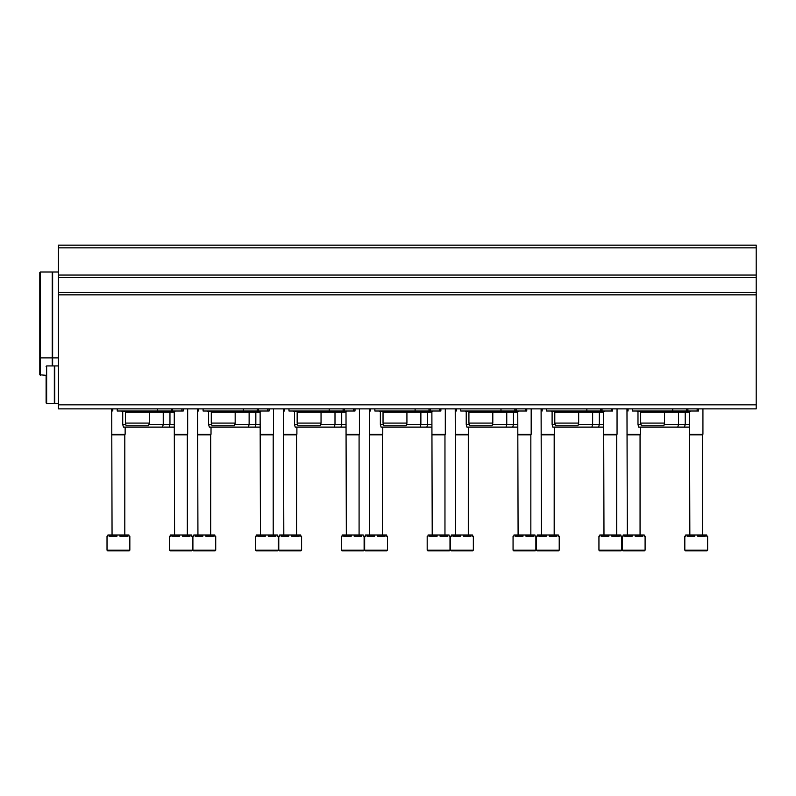 <?xml version="1.0" encoding="UTF-8"?>
<svg xmlns="http://www.w3.org/2000/svg" width="796" height="796" viewBox="0 0 796 796"><rect width="100%" height="100%" fill="white"/><g stroke="black" fill="none" stroke-linecap="round" stroke-linejoin="round"><path stroke-width="1.19" d="M58.456 404.846L58.456 245.168L756.2 245.168L756.2 408.865L58.456 408.865L58.456 404.846L756.2 404.846M698.5 408.865L698.5 411.015L672.739 411.015L672.739 408.865M640.671 423.094L664.551 423.094L663.834 425.78L641.387 425.78L640.671 423.094L640.671 412.089L689.515 412.089M664.192 424.437L689.515 424.437M641.029 424.437L637.984 424.437L638.7 427.114L689.515 427.114M634.273 411.015L632.571 411.015M637.984 424.437L637.984 412.089L636.909 411.015M612.622 408.865L612.622 411.015L586.861 411.015L586.861 408.865M554.792 423.094L578.672 423.094L577.956 425.78L555.508 425.78L554.792 423.094L554.792 412.089L603.637 412.089M578.314 424.437L603.637 424.437M555.15 424.437L552.106 424.437L552.832 427.114L603.637 427.114M548.394 411.015L546.693 411.015M552.106 424.437L552.106 412.089L551.031 411.015M526.753 408.865L526.753 411.015L500.983 411.015L500.983 408.865M468.914 423.094L492.804 423.094L492.077 425.78L469.63 425.78L468.914 423.094L468.914 412.089L517.758 412.089M492.435 424.437L517.758 424.437M469.272 424.437L466.227 424.437L466.954 427.114L517.758 427.114M462.516 411.015L460.824 411.015M466.227 424.437L466.227 412.089L465.163 411.015M440.875 408.865L440.875 411.015L415.104 411.015L415.104 408.865M383.035 423.094L406.925 423.094L406.209 425.78L383.762 425.78L383.035 423.094L383.035 412.089L431.88 412.089M406.567 424.437L431.88 424.437M383.393 424.437L380.359 424.437L381.075 427.114L431.88 427.114M376.637 411.015L374.946 411.015M380.359 424.437L380.359 412.089L379.284 411.015M354.996 408.865L354.996 411.015L329.236 411.015L329.236 408.865M297.167 423.094L321.047 423.094L320.33 425.78L297.883 425.78L297.167 423.094L297.167 412.089L346.001 412.089M320.689 424.437L346.001 424.437M297.525 424.437L294.48 424.437L295.197 427.114L346.001 427.114M290.769 411.015L289.067 411.015M294.48 424.437L294.48 412.089L293.406 411.015M269.118 408.865L269.118 411.015L243.357 411.015L243.357 408.865M211.288 423.094L235.168 423.094L234.452 425.78L212.005 425.78L211.288 423.094L211.288 412.089L260.123 412.089M234.81 424.437L260.123 424.437M211.646 424.437L208.602 424.437L209.318 427.114L260.123 427.114M204.89 411.015L203.189 411.015M208.602 424.437L208.602 412.089L207.527 411.015M183.239 408.865L183.239 411.015L157.479 411.015L157.479 408.865M125.41 423.094L149.29 423.094L148.573 425.78L126.126 425.78L125.41 423.094L125.41 412.089L174.254 412.089M148.932 424.437L174.254 424.437M125.768 424.437L122.723 424.437L123.44 427.114L174.254 427.114M119.012 411.015L117.311 411.015M122.723 424.437L122.723 412.089L121.649 411.015M684.819 536.206L685.694 536.206L685.694 535.002L687.157 535.002L687.157 536.206L694.759 536.206L694.759 535.002L697.684 535.002L697.684 536.206L705.286 536.206L705.286 535.002L706.748 535.002L706.748 536.206L707.624 536.206L707.624 550.165L706.957 550.832L685.485 550.832L684.819 550.165L684.819 536.206M687.157 535.002L694.759 535.002M697.684 535.002L705.286 535.002M689.843 535.002L689.515 411.552M689.515 434.228L702.928 434.228L702.928 408.865M689.843 434.815L702.589 434.815L702.928 434.228M598.94 536.206L599.816 536.206L599.816 535.002L601.279 535.002L601.279 536.206L608.88 536.206L608.88 535.002L611.806 535.002L611.806 536.206L619.407 536.206L619.407 535.002L620.87 535.002L620.87 536.206L621.746 536.206L621.746 550.165L621.079 550.832L599.607 550.832L598.94 550.165L598.94 536.206M601.279 535.002L608.88 535.002M611.806 535.002L619.407 535.002M603.975 535.002L603.637 411.552M603.637 434.228L617.049 434.228L617.049 408.865M603.975 434.815L616.721 434.815L617.049 434.228M513.062 536.206L513.937 536.206L513.937 535.002L515.4 535.002L515.4 536.206L523.002 536.206L523.002 535.002L525.937 535.002L525.937 536.206L533.529 536.206L533.529 535.002L534.992 535.002L534.992 536.206L535.877 536.206L535.877 550.165L535.201 550.832L513.728 550.832L513.062 550.165L513.062 536.206M515.4 535.002L523.002 535.002M525.937 535.002L533.529 535.002M518.096 535.002L517.758 411.552M517.758 434.228L531.181 434.228L531.181 408.865M518.096 434.815L530.842 434.815L531.181 434.228M427.183 536.206L428.059 536.206L428.059 535.002L429.532 535.002L429.532 536.206L437.123 536.206L437.123 535.002L440.059 535.002L440.059 536.206L447.65 536.206L447.65 535.002L449.123 535.002L449.123 536.206L449.999 536.206L449.999 550.165L449.322 550.832L427.86 550.832L427.183 550.165L427.183 536.206M429.532 535.002L437.123 535.002M440.059 535.002L447.65 535.002M432.218 535.002L431.88 411.552M431.88 434.228L445.302 434.228L445.302 408.865M432.218 434.815L444.964 434.815L445.302 434.228M341.305 536.206L342.18 536.206L342.18 535.002L343.653 535.002L343.653 536.206L351.245 536.206L351.245 535.002L354.18 535.002L354.18 536.206L361.772 536.206L361.772 535.002L363.245 535.002L363.245 536.206L364.12 536.206L364.12 550.165L363.444 550.832L341.981 550.832L341.305 550.165L341.305 536.206M343.653 535.002L351.245 535.002M354.18 535.002L361.772 535.002M346.34 535.002L346.001 411.552M346.001 434.228L359.424 434.228L359.424 408.865M346.34 434.815L359.086 434.815L359.424 434.228M255.426 536.206L256.312 536.206L256.312 535.002L257.775 535.002L257.775 536.206L265.366 536.206L265.366 535.002L268.302 535.002L268.302 536.206L275.904 536.206L275.904 535.002L277.366 535.002L277.366 536.206L278.242 536.206L278.242 550.165L277.575 550.832L256.103 550.832L255.426 550.165L255.426 536.206M257.775 535.002L265.366 535.002M268.302 535.002L275.904 535.002M260.461 535.002L260.123 411.552M260.123 434.228L273.545 434.228L273.545 408.865M260.461 434.815L273.207 434.815L273.545 434.228M169.558 536.206L170.434 536.206L170.434 535.002L171.896 535.002L171.896 536.206L179.498 536.206L179.498 535.002L182.423 535.002L182.423 536.206L190.025 536.206L190.025 535.002L191.488 535.002L191.488 536.206L192.363 536.206L192.363 550.165L191.697 550.832L170.225 550.832L169.558 550.165L169.558 536.206M171.896 535.002L179.498 535.002M182.423 535.002L190.025 535.002M174.583 535.002L174.254 411.552M174.254 434.228L187.667 434.228L187.667 408.865M174.583 434.815L187.329 434.815L187.667 434.228M644.422 550.832L622.96 550.832L622.283 550.165L622.283 536.206L623.159 536.206L623.159 535.002L624.631 535.002L624.631 536.206L632.223 536.206L632.223 535.002L635.158 535.002L635.158 536.206L642.75 536.206L642.75 535.002L644.223 535.002L644.223 536.206L645.098 536.206L645.098 550.165L644.422 550.832L640.402 550.832M624.631 535.002L632.223 535.002M635.158 535.002L642.75 535.002M627.318 535.002L626.979 408.865M626.979 434.228L640.402 434.228L640.402 427.114M627.318 434.815L640.064 434.815L640.402 434.228M558.553 550.832L537.081 550.832L536.404 550.165L536.404 536.206L537.29 536.206L537.29 535.002L538.753 535.002L538.753 536.206L546.345 536.206L546.345 535.002L549.28 535.002L549.28 536.206L556.882 536.206L556.882 535.002L558.344 535.002L558.344 536.206L559.22 536.206L559.22 550.165L558.553 550.832L554.523 550.832M538.753 535.002L546.345 535.002M549.28 535.002L556.882 535.002M541.439 535.002L541.101 408.865M541.101 434.228L554.523 434.228L554.523 427.114M541.439 434.815L554.185 434.815L554.523 434.228M472.675 550.832L451.203 550.832L450.536 550.165L450.536 536.206L451.412 536.206L451.412 535.002L452.874 535.002L452.874 536.206L460.476 536.206L460.476 535.002L463.401 535.002L463.401 536.206L471.003 536.206L471.003 535.002L472.466 535.002L472.466 536.206L473.341 536.206L473.341 550.165L472.675 550.832L468.645 550.832M452.874 535.002L460.476 535.002M463.401 535.002L471.003 535.002M455.561 535.002L455.232 408.865M455.232 434.228L468.645 434.228L468.645 427.114M455.561 434.815L468.307 434.815L468.645 434.228M364.658 536.206L365.533 536.206L365.533 535.002L366.996 535.002L366.996 536.206L374.598 536.206L374.598 535.002L377.523 535.002L377.523 536.206L385.125 536.206L385.125 535.002L386.587 535.002L386.587 536.206L387.463 536.206L387.463 550.165L386.796 550.832L365.324 550.832L364.658 550.165L364.658 536.206M366.996 535.002L374.598 535.002M377.523 535.002L385.125 535.002M369.692 535.002L369.354 408.865M369.354 434.228L382.767 434.228L382.767 427.114M369.692 434.815L382.438 434.815L382.767 434.228M278.779 536.206L279.655 536.206L279.655 535.002L281.117 535.002L281.117 536.206L288.719 536.206L288.719 535.002L291.654 535.002L291.654 536.206L299.246 536.206L299.246 535.002L300.709 535.002L300.709 536.206L301.594 536.206L301.594 550.165L300.918 550.832L279.446 550.832L278.779 550.165L278.779 536.206M281.117 535.002L288.719 535.002M291.654 535.002L299.246 535.002M283.814 535.002L283.475 408.865M283.475 434.228L296.898 434.228L296.898 427.114M283.814 434.815L296.56 434.815L296.898 434.228M192.901 536.206L193.776 536.206L193.776 535.002L195.249 535.002L195.249 536.206L202.841 536.206L202.841 535.002L205.776 535.002L205.776 536.206L213.368 536.206L213.368 535.002L214.84 535.002L214.84 536.206L215.716 536.206L215.716 550.165L215.039 550.832L193.577 550.832L192.901 550.165L192.901 536.206M195.249 535.002L202.841 535.002M205.776 535.002L213.368 535.002M197.935 535.002L197.597 408.865M197.597 434.228L211.02 434.228L211.02 427.114M197.935 434.815L210.681 434.815L211.02 434.228M107.022 536.206L107.898 536.206L107.898 535.002L109.37 535.002L109.37 536.206L116.962 536.206L116.962 535.002L119.897 535.002L119.897 536.206L127.489 536.206L127.489 535.002L128.962 535.002L128.962 536.206L129.838 536.206L129.838 550.165L129.161 550.832L107.699 550.832L107.022 550.165L107.022 536.206M109.37 535.002L116.962 535.002M119.897 535.002L127.489 535.002M112.057 535.002L111.719 408.865M111.719 434.228L125.141 434.228L125.141 427.114M112.057 434.815L124.803 434.815L125.141 434.228M632.482 408.865L632.482 411.015L672.739 411.015M638.432 411.015L636.73 411.015M640.671 412.089L639.596 411.015M546.603 408.865L546.603 411.015L586.861 411.015M552.553 411.015L550.862 411.015M554.792 412.089L553.717 411.015M460.735 408.865L460.735 411.015L500.983 411.015M466.675 411.015L464.983 411.015M468.914 412.089L467.839 411.015M374.856 408.865L374.856 411.015L415.104 411.015M380.796 411.015L379.105 411.015M383.035 412.089L381.961 411.015M288.978 408.865L288.978 411.015L329.236 411.015M294.928 411.015L293.226 411.015M297.167 412.089L296.092 411.015M203.099 408.865L203.099 411.015L243.357 411.015M209.049 411.015L207.348 411.015M211.288 412.089L210.214 411.015M117.221 408.865L117.221 411.015L157.479 411.015M123.171 411.015L121.47 411.015M125.41 412.089L124.335 411.015M39.8 295.615L39.8 374.787L46.108 375.324L46.108 392.766M40.337 272.003L40.337 357.882L39.8 357.344L39.8 272.54L40.337 272.003L52.237 272.003L52.237 365.931M58.456 272.003L52.636 272.003L52.636 365.931M46.108 376.667L46.108 402.965L46.646 403.502L54.337 403.502L54.337 365.931L46.646 365.931L46.646 403.502L46.108 402.965M58.456 365.931L54.735 365.931L54.735 403.502L58.456 403.502M58.456 247.855L756.2 247.855M58.456 275.048L756.2 275.048M58.456 277.655L756.2 277.655M58.456 292.311L756.2 292.311M58.456 294.848L756.2 294.848M686.64 411.015L686.64 408.865M687.893 411.015L687.893 408.865M697.157 411.015L697.157 408.865M600.761 411.015L600.761 408.865M602.015 411.015L602.015 408.865M611.278 411.015L611.278 408.865M514.883 411.015L514.883 408.865M516.146 411.015L516.146 408.865M525.41 411.015L525.41 408.865M429.004 411.015L429.004 408.865M430.268 411.015L430.268 408.865M439.531 411.015L439.531 408.865M343.126 411.015L343.126 408.865M344.389 411.015L344.389 408.865M353.653 411.015L353.653 408.865M257.247 411.015L257.247 408.865M258.511 411.015L258.511 408.865M267.774 411.015L267.774 408.865M171.379 411.015L171.379 408.865M172.632 411.015L172.632 408.865M181.896 411.015L181.896 408.865M684.819 550.165L707.624 550.165M598.94 550.165L621.746 550.165M513.062 550.165L535.877 550.165M427.183 550.165L449.999 550.165M341.305 550.165L364.12 550.165M255.426 550.165L278.242 550.165M169.558 550.165L192.363 550.165M622.283 550.165L645.098 550.165M536.404 550.165L559.22 550.165M450.536 550.165L473.341 550.165M364.658 550.165L387.463 550.165M278.779 550.165L301.594 550.165M192.901 550.165L215.716 550.165M107.022 550.165L129.838 550.165M52.237 357.882L40.337 357.882L40.337 375.324M628.054 411.015L628.054 408.865M688.928 411.015L689.784 411.552L690.63 411.015M684.5 427.114L685.217 424.437L685.217 412.089L685.754 411.552M682.222 411.015L683.067 411.552L683.923 411.015M637.447 411.552L667.635 411.552L666.789 411.015M677.794 427.114L678.51 424.437L678.51 412.089L679.048 411.552M542.175 411.015L542.175 408.865M603.05 411.015L603.905 411.552L604.751 411.015M598.622 427.114L599.338 424.437L599.338 412.089L599.876 411.552M596.343 411.015L597.189 411.552L598.045 411.015M551.568 411.552L581.767 411.552L580.911 411.015M591.916 427.114L592.632 424.437L592.632 412.089L593.169 411.552M456.307 411.015L456.307 408.865M517.181 411.015L518.027 411.552L518.873 411.015M512.743 427.114L513.46 424.437L513.46 412.089L513.997 411.552M510.465 411.015L511.321 411.552L512.166 411.015M465.7 411.552L495.888 411.552L495.042 411.015M506.037 427.114L506.754 424.437L506.754 412.089L507.291 411.552M370.429 411.015L370.429 408.865M431.303 411.015L432.148 411.552L432.994 411.015M426.865 427.114L427.591 424.437L427.591 412.089L428.129 411.552M424.596 411.015L425.442 411.552L426.288 411.015M379.821 411.552L410.01 411.552L409.164 411.015M420.159 427.114L420.875 424.437L420.875 412.089L421.412 411.552M284.55 411.015L284.55 408.865M345.424 411.015L346.27 411.552L347.126 411.015M340.986 427.114L341.713 424.437L341.713 412.089L342.25 411.552M338.718 411.015L339.564 411.552L340.409 411.015M293.943 411.552L324.131 411.552L323.285 411.015M334.28 427.114L334.997 424.437L334.997 412.089L335.534 411.552M198.672 411.015L198.672 408.865M259.546 411.015L260.392 411.552L261.247 411.015M255.118 427.114L255.834 424.437L255.834 412.089L256.372 411.552M252.839 411.015L253.685 411.552L254.531 411.015M208.064 411.552L238.253 411.552L237.407 411.015M248.402 427.114L249.128 424.437L249.128 412.089L249.665 411.552M112.793 411.015L112.793 408.865M173.667 411.015L174.523 411.552L175.369 411.015M169.24 427.114L169.956 424.437L169.956 412.089L170.493 411.552M166.961 411.015L167.807 411.552L168.662 411.015M122.186 411.552L152.374 411.552L151.529 411.015M162.533 427.114L163.25 424.437L163.25 412.089L163.787 411.552M702.589 535.002L702.589 434.815M616.721 535.002L616.721 434.815M530.842 535.002L530.842 434.815M444.964 535.002L444.964 434.815M359.086 535.002L359.086 434.815M273.207 535.002L273.207 434.815M187.329 535.002L187.329 434.815M640.064 535.002L640.064 434.815M554.185 535.002L554.185 434.815M468.307 535.002L468.307 434.815M382.438 535.002L382.438 434.815M296.56 535.002L296.56 434.815M210.681 535.002L210.681 434.815M124.803 535.002L124.803 434.815M668.491 411.015L667.635 411.552M664.551 423.094L664.551 412.089L665.088 411.552M582.612 411.015L578.672 412.089L578.672 423.094M551.708 411.552L554.255 411.552M496.734 411.015L492.804 412.089L492.804 423.094M465.829 411.552L468.376 411.552M410.855 411.015L406.925 412.089L406.925 423.094M379.951 411.552L382.498 411.552M324.977 411.015L321.047 412.089L321.047 423.094M294.072 411.552L296.629 411.552M239.108 411.015L235.168 412.089L235.168 423.094M208.204 411.552L210.751 411.552M153.23 411.015L149.29 412.089L149.29 423.094M122.325 411.552L124.873 411.552M52.636 357.882L58.456 357.882M40.337 357.882L39.8 357.344M46.646 365.931L46.108 366.468"/></g></svg>
